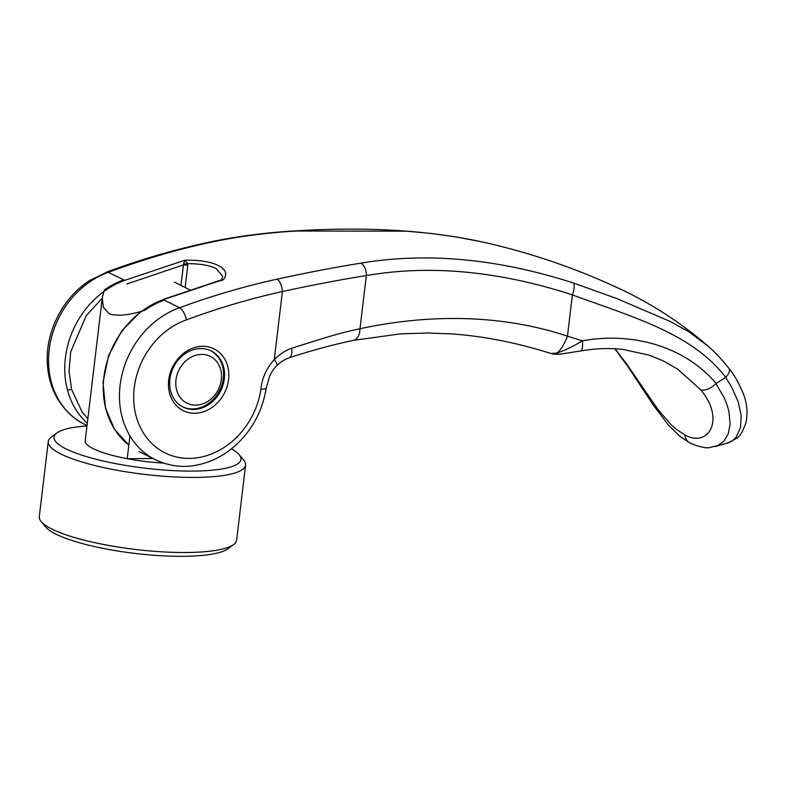 <?xml version="1.0" encoding="UTF-8"?>
<svg xmlns="http://www.w3.org/2000/svg" width="786" height="786" viewBox="0 0 786 786"><rect width="100%" height="100%" fill="white"/><g stroke="black" fill="none" stroke-linecap="round" stroke-linejoin="round"><path stroke-width="1.18" d="M164.372 300.134A83.67 70.337 -63.4 0 0 144.929 310.205C129.543 315.265 117.625 316.453 109.185 313.761L103.33 307.297L102.288 297.639L85.212 440.808A62.752 13.391 -173.2 0 0 93.102 448.629A62.752 13.391 -173.2 0 0 163.517 463.092A62.752 13.391 -173.2 0 1 127.224 458.68L129.936 435.916M182.558 406.794A31.381 26.37 116.6 0 0 223.312 378.302A31.381 26.37 116.6 0 0 210.658 350.703M175.956 379.923A26.144 21.979 -63.4 0 1 201.658 354.398A26.144 21.979 -63.4 0 1 221.308 379.609A26.144 21.979 -63.4 0 1 195.606 405.134A26.144 21.979 -63.4 0 1 175.956 379.923M127.224 458.68L152.887 458.503M123.854 279.836A83.67 70.337 116.6 0 0 104.4 289.906L102.288 297.639M231.408 448.855A94.133 20.092 -173.2 0 1 239.258 454.76L243.748 460.193A99.36 21.202 -173.2 0 1 245.576 465.086L236.625 540.169A99.36 21.202 -173.2 0 1 233.697 544.482L228.048 548.707A94.133 20.092 -173.2 0 1 149.654 554.916A94.133 20.092 -173.2 0 1 55.727 534.048A94.133 20.092 -173.2 0 1 45.627 526.954L41.137 521.521A99.36 21.202 -173.2 0 1 39.3 516.638L48.251 441.555A99.36 21.202 -173.2 0 1 51.188 437.232L56.828 433.007A94.133 20.092 -173.2 0 1 86.981 425.943M233.697 544.482A99.36 21.202 -173.2 0 1 150.941 551.035A99.36 21.202 -173.2 0 1 51.797 529.007A99.36 21.202 -173.2 0 1 41.137 521.521M245.576 465.086A99.36 21.202 -173.2 0 1 170.562 476.729A99.36 21.202 -173.2 0 1 60.748 453.925A99.36 21.202 -173.2 0 1 48.251 441.555M239.258 454.76A94.133 20.092 -173.2 0 1 179.758 470.893A94.133 20.092 -173.2 0 1 65.886 448.816A94.133 20.092 -173.2 0 1 56.828 433.007M185.152 287.489L187.795 265.246L186.439 265.049L183.393 264.902L126.91 283.982M221.573 279.816L222.713 276.259L216.081 268.478C209.528 265.314 200.076 263.703 187.746 263.654L187.795 265.246M296.627 231.015A10.464 3.537 -93.2 0 0 295.929 230.858C365.755 226.525 427.761 230.2 481.946 241.882L455.615 236.822L431.475 233.491L406.391 231.163L296.627 231.015C265.481 232.744 235.142 236.871 205.618 243.405C173.215 250.636 140.891 260.245 108.655 272.221A83.67 70.337 116.6 0 0 49.174 349.819A83.67 70.337 -63.4 0 0 84.259 424.116A83.67 70.337 -63.4 0 1 84.259 424.116C74.179 419.429 65.317 411.068 57.673 399.023C50.677 386.977 47.189 373.517 47.229 358.642C47.062 329.108 63.528 297.452 89.25 280.749L107.318 271.897L124.866 280.337L184.867 260.215C213.871 259.459 232.381 268.733 223.411 279.521L163.36 299.633L179.572 307.748C211.965 295.85 244.446 286.32 277.006 279.168C306.678 272.713 334.61 267.378 360.803 263.172C426.71 252.031 497.597 258.633 573.436 282.98L617.03 298.651L669.456 321.13L688.359 331.417L707.695 345.82M200.744 348.562A31.381 26.37 116.6 0 0 169.904 379.196A31.381 26.37 116.6 0 0 183.059 407.06A31.381 26.37 116.6 0 0 193.484 409.447A31.381 26.37 116.6 0 0 224.324 378.813A31.381 26.37 116.6 0 0 211.169 350.949A31.381 26.37 116.6 0 0 200.744 348.562M194.643 413.249A34.515 29.013 -63.4 0 1 168.705 379.982A34.515 29.013 -63.4 0 1 202.621 346.282A34.515 29.013 -63.4 0 1 228.569 379.559A34.515 29.013 -63.4 0 1 194.643 413.249M138.965 451.528L155.176 459.643A83.67 70.337 -63.4 0 1 155.176 459.643A83.67 70.337 -63.4 0 1 120.101 385.346A83.67 70.327 -63.4 0 1 179.572 307.748A10.464 4.215 69.7 0 1 186.41 319.882A73.216 61.544 116.6 0 0 133.807 401.685A73.216 61.544 116.6 0 0 194.545 458.12A73.216 61.544 116.6 0 0 260.932 389.109C262.141 377.791 266.601 367.956 274.285 359.615C279.688 354.211 285.495 350.409 291.714 348.198L326.475 337.341C338.992 333.608 350.163 330.739 359.988 328.735L366.335 275.552C430.394 264.587 499.081 271.032 572.395 294.897C630.844 316.522 691.818 332.871 725.665 377.339L731.56 386.948L738.221 401.862L741.198 415.637L740.51 427.555L736.423 436.751L733.24 440.091L729.447 442.42L715.054 446.586M186.41 319.882C218.203 308.122 250.203 298.67 282.4 291.527C311.826 285.151 339.798 279.826 366.335 275.552A10.464 6.308 80.6 0 0 360.803 263.172M573.436 282.98A10.464 3.566 108.2 0 1 572.395 294.897L567.472 336.162C495.897 312.406 422.072 315.373 359.988 328.735A15.691 9.324 78.4 0 1 353.504 340.358L400.369 333.883L427.722 332.989L451.596 333.903C483.754 336.192 516.834 342.716 550.848 353.454L550.868 353.454C553.049 353.887 551.959 354.358 559.711 354.24A13.617 6.367 86.3 0 1 556.871 353.071C564.446 350.615 572.955 346.538 582.406 340.829C634.194 331.427 685.687 347.432 716.115 383.46A1134.542 494.365 156.4 0 0 725.635 377.427M180.947 285.377L183.551 264.145L184.867 260.215L187.746 263.654L183.551 264.145M550.848 353.454L556.871 353.071A25.093 8.538 107.7 0 0 567.472 336.162L582.406 340.829A13.598 3.547 80 0 1 580.746 350.969C595.11 348.424 609.15 347.903 622.885 349.406L649.256 355.174L663.276 360.872L677.473 368.998L700.542 389.63A13.598 7.153 140.1 0 0 715.908 383.627L724.122 397.637L726.962 404.613L728.927 411.442L730.135 423.998L728.258 433.803L723.886 441.201L718.09 445.505L710.053 447.46C706.604 448.531 700.08 447.146 690.491 443.314L690.491 443.314A13.598 11.426 -63.4 0 1 684.822 434.904L676.029 429.097L671.568 425.157L658.118 409.712L625.813 362.808L615.055 348.768M700.542 389.63C725.625 418.889 708.726 448.423 684.822 434.904M277.006 279.168A10.464 4.677 77.5 0 1 282.4 291.527L274.285 359.615A12.547 2.623 46 0 1 276.927 365.588L276.927 365.588C280.219 362.199 284.218 359.615 288.943 357.846L288.943 357.846C311.452 350.507 332.969 344.671 353.504 340.358M155.186 459.653C168.803 465.99 182.352 467.857 195.842 465.253C209.724 462.699 222.409 456.558 233.894 446.812C251.628 431.19 262.406 411.609 266.208 388.088A10.464 2.073 -171.7 0 1 260.932 389.109M580.746 350.969L559.711 354.24M481.985 241.892C531.827 252.935 579.96 269.618 626.413 291.96C654.846 306.009 681.01 323.164 704.895 343.433L704.904 343.443C710.524 348.08 719.111 355.861 728.887 368.31A10.464 5.276 141.9 0 1 728.897 368.32A10.464 5.276 141.9 0 1 725.665 377.339M221.564 280.602L223.411 279.521L221.701 279.767L162.8 299.564M87.305 423.251A83.67 70.337 -63.4 0 1 67.478 390.023A83.67 70.337 -63.4 0 1 65.385 357.935A83.67 70.337 -63.4 0 1 124.866 280.337M128.845 445.092A83.67 70.337 -63.4 0 1 105.982 409.31A83.67 70.337 -63.4 0 1 103.89 377.231A83.67 70.337 -63.4 0 1 163.36 299.633M128.835 445.112L114.491 429.284L105.982 409.31M87.836 418.761L82.039 411.835L71.644 389.561L69.04 371.08L70.72 351.814L86.293 315.589L102.219 298.228M67.478 390.023L71.644 389.561M205.618 243.405A10.464 4.677 -102.5 0 0 204.154 243.247L204.154 243.247C233.658 236.743 264.253 232.607 295.929 230.858M291.714 348.198A13.598 6.062 72.2 0 1 288.943 357.846M174.423 282.115L189.829 289.828M84.259 424.116L87.03 425.501M106.788 272.005C138.955 260.097 171.407 250.508 204.154 243.247M614.721 348.748L627.012 365.215L653.716 405.694L668.483 425.147L679.723 436.201L690.491 443.314M266.208 388.088L269.686 376.042C271.887 371.405 274.294 367.927 276.927 365.588M728.897 368.32C733.898 374.274 738.673 382.635 743.212 393.413C746.916 402.776 747.889 412.277 746.14 421.905C743.055 431.259 739.724 436.839 736.138 438.647L727.099 443.255M141.195 311.177L121.869 330.7L108.645 355.36L102.995 382.438L105.589 408.897"/></g></svg>
